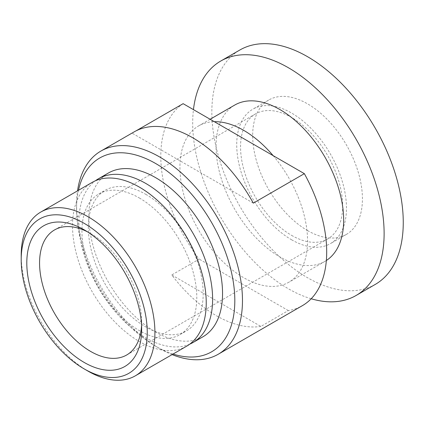 <?xml version="1.0" encoding="UTF-8"?>
<svg xmlns="http://www.w3.org/2000/svg" width="424" height="424" viewBox="0 0 424 424"><rect width="100%" height="100%" fill="white"/><g stroke="black" fill="none" stroke-linecap="round" stroke-linejoin="round"><path stroke-width="0.32" stroke-dasharray="2.12 1.59" d="M172.075 354.607A117.305 67.729 60 0 1 159.519 348.464A117.305 67.729 60 0 1 159.519 348.459A117.305 67.729 60 0 1 76.569 204.792A117.305 67.729 60 0 1 77.528 190.842M260.866 326.411A117.305 67.729 60 0 1 216.309 315.673A117.305 67.729 60 0 1 171.747 274.959L260.866 326.411L288.304 310.569A117.305 67.729 -120 0 0 302.397 305.646M136.072 130.841L132.087 133.141A117.305 67.729 60 0 1 134.048 131.933M183.131 103.673A117.305 67.729 -120 0 0 199.185 259.117L171.747 274.959M273.146 155.64A90.238 52.099 60 0 1 288.861 282.204A90.238 52.099 60 0 1 198.628 230.105A90.238 52.099 60 0 1 198.628 125.907A90.238 52.099 60 0 1 214.343 121.688M288.304 310.569L199.185 259.117M326.342 260.511A90.238 52.099 60 0 1 324.98 261.348A90.238 52.099 60 0 1 234.742 209.249A90.238 52.099 60 0 1 234.742 105.057M311.184 298.756A135.357 78.148 60 0 1 193.45 109.63M375.229 284.435A135.357 78.148 60 0 1 239.873 206.287A135.357 78.148 60 0 1 239.873 49.995M307.548 230.577A77.603 44.806 -120 0 0 346.35 234.424A77.603 44.806 -120 0 0 346.355 144.812A77.603 44.806 -120 0 0 268.752 100.011A77.603 44.806 -120 0 0 256.854 162.196A77.603 44.806 -120 0 0 307.548 230.577M253.308 203.128L132.087 133.141M291.601 239.788A77.603 44.806 -120 0 0 330.402 243.63A77.603 44.806 -120 0 0 330.402 154.023A77.603 44.806 -120 0 0 252.799 109.217A77.603 44.806 -120 0 0 240.901 171.402A77.603 44.806 -120 0 0 291.601 239.788M141.558 325.457A72.191 41.679 -120 0 0 141.653 321.938A72.191 41.679 -120 0 0 90.609 233.523A72.191 41.679 -120 0 0 87.514 231.843M291.601 235.368A72.191 41.679 -120 0 0 327.694 238.945A72.191 41.679 -120 0 0 327.694 155.587A72.191 41.679 -120 0 0 255.508 113.908A72.191 41.679 -120 0 0 244.441 171.752A72.191 41.679 -120 0 0 291.601 235.368M88.054 371.138A94.552 54.59 60 0 1 21.2 255.338M186.65 346.191A94.552 54.59 60 0 1 92.103 291.606A94.552 54.59 60 0 1 92.103 182.426M139.374 198.003A81.212 46.889 60 0 1 192.432 269.563A81.212 46.889 60 0 1 179.983 334.642A81.212 46.889 60 0 1 98.771 287.753A81.212 46.889 60 0 1 98.771 193.98A81.212 46.889 60 0 1 139.374 198.003M145.755 194.319A81.212 46.889 60 0 1 198.814 265.88A81.212 46.889 60 0 1 186.364 330.959A81.212 46.889 60 0 1 105.152 284.069A81.212 46.889 60 0 1 105.152 190.297A81.212 46.889 60 0 1 145.755 194.319M189.735 344.166A94.552 54.59 60 0 1 98.485 287.923A94.552 54.59 60 0 1 95.4 180.772M202.964 336.773A94.552 54.59 60 0 1 108.417 282.183A94.552 54.59 60 0 1 108.417 173.008M78.498 190.281A111.894 64.602 -120 0 0 76.569 209.212A111.894 64.602 -120 0 0 155.693 346.249A111.894 64.602 -120 0 0 173.045 354.045M159.519 348.459L155.693 346.249A111.894 64.602 -120 0 0 155.693 346.254L159.519 348.464M210.134 119.261L198.628 125.907M324.98 261.348L288.861 282.204M268.752 100.011L252.799 109.217M346.35 234.424L330.402 243.63M255.508 113.908L54.516 229.951M327.694 238.945L126.702 354.983M179.983 334.642L186.364 330.959M98.771 193.98L105.152 190.297M76.569 209.212L76.569 204.792M90.609 233.523L84.228 229.84M141.653 321.938L141.653 329.305"/><path stroke-width="0.64" d="M77.528 190.842A117.305 67.729 60 0 1 100.864 151.092A117.305 67.729 60 0 1 218.174 218.816A117.305 67.729 60 0 1 218.174 354.273A117.305 67.729 60 0 1 172.075 354.607M218.174 354.273L302.397 305.646A117.305 67.729 -120 0 0 304.358 173.66L253.308 203.128A117.305 67.729 60 0 0 134.048 131.933L100.864 151.092M304.358 173.66L183.131 103.673L136.072 130.841M84.228 362.462A81.212 46.889 60 0 1 26.802 262.997A81.212 46.889 60 0 1 84.228 229.84A81.212 46.889 60 0 1 141.653 329.305A81.212 46.889 60 0 1 84.228 362.462M88.054 371.138L84.228 368.928A89.135 51.463 -120 0 0 147.255 332.538A89.135 51.463 -120 0 0 84.228 223.374A89.135 51.463 -120 0 0 21.2 259.764A89.135 51.463 -120 0 0 84.228 368.928L88.054 371.138A94.552 54.59 60 0 0 135.33 375.823L186.65 346.191A94.552 54.59 60 0 0 201.146 270.427A94.552 54.59 60 0 0 139.374 187.111A94.552 54.59 60 0 0 92.103 182.426L40.784 212.058A94.552 54.59 60 0 1 88.054 216.738A94.552 54.59 60 0 1 149.826 300.06A94.552 54.59 60 0 1 135.33 375.823M210.134 119.261L234.742 105.057A90.238 52.099 60 0 1 250.457 100.838A90.238 52.099 60 0 1 279.861 109.525A90.238 52.099 60 0 1 338.426 187.779A90.238 52.099 60 0 1 326.342 260.511M214.343 121.688A90.238 52.099 60 0 1 273.146 155.64M193.45 109.63A135.357 78.148 60 0 1 220.734 61.045A135.357 78.148 60 0 1 288.41 67.75A135.357 78.148 60 0 1 376.835 187.026A135.357 78.148 60 0 1 356.086 295.486A135.357 78.148 60 0 1 311.184 298.756M220.734 61.045L239.873 49.995A135.357 78.148 60 0 1 307.548 56.699A135.357 78.148 60 0 1 395.974 175.976A135.357 78.148 60 0 1 375.229 284.435L356.086 295.486M87.514 231.843A72.191 41.679 -120 0 0 54.516 229.951A72.191 41.679 -120 0 0 43.449 287.795A72.191 41.679 -120 0 0 90.609 351.411A72.191 41.679 -120 0 0 126.702 354.983A72.191 41.679 -120 0 0 141.558 325.457M21.2 259.764L21.2 255.338A94.552 54.59 60 0 1 40.784 212.058M95.4 180.772A94.552 54.59 60 0 1 98.485 178.743A94.552 54.59 60 0 1 145.755 183.428A94.552 54.59 60 0 1 207.527 266.744A94.552 54.59 60 0 1 193.031 342.507A94.552 54.59 60 0 1 189.735 344.166M98.485 178.743L108.417 173.008A94.552 54.59 60 0 1 155.693 177.693A94.552 54.59 60 0 1 217.459 261.009A94.552 54.59 60 0 1 202.964 336.773L193.031 342.507M173.045 354.045A111.894 64.602 -120 0 0 234.599 293.721A111.894 64.602 -120 0 0 161.518 167.146A111.894 64.602 -120 0 0 78.498 190.281"/></g></svg>
